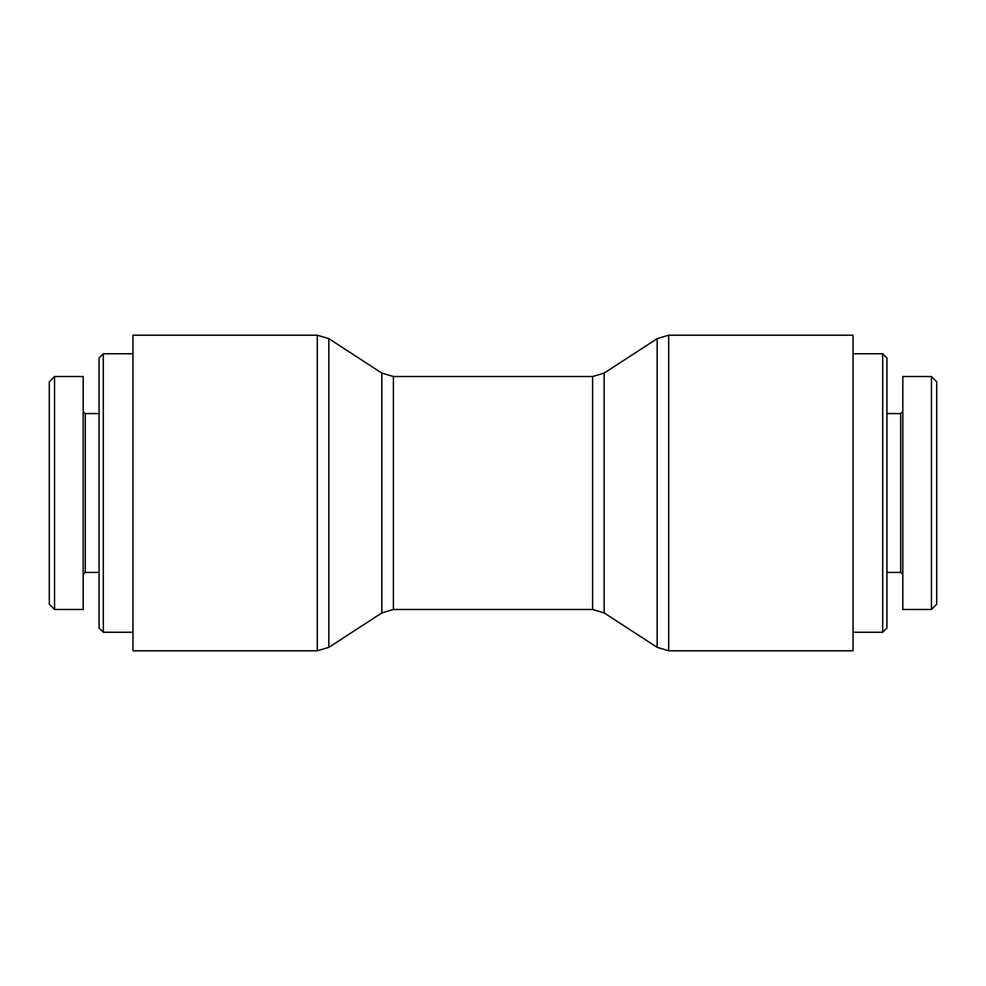 <?xml version="1.0" encoding="UTF-8"?>
<svg xmlns="http://www.w3.org/2000/svg" width="986" height="986" viewBox="0 0 986 986"><rect width="100%" height="100%" fill="white"/><g stroke="black" fill="none" stroke-linecap="round" stroke-linejoin="round"><path stroke-width="1.48" d="M132.962 650.785L132.962 335.215L317.295 335.215L317.295 650.785L132.962 650.785M853.038 493L853.038 650.785L668.705 650.785L668.705 335.215L853.038 335.215L853.038 493M103.308 353.752L99.068 357.98L99.068 628.02L103.308 632.248L103.308 353.752L132.962 353.752M49.3 493L49.3 604.233L54.55 609.484L54.55 376.541L49.3 381.779L49.3 493M83.181 574.542L85.301 572.422L85.301 413.578L83.181 411.458M54.55 376.516L83.181 376.516L83.181 609.484L54.55 609.484M882.692 632.248L886.932 628.02L886.932 357.98L882.692 353.752L882.692 632.248L853.038 632.248M936.7 604.233L936.7 381.779L931.45 376.541L931.45 609.484L936.7 604.233M902.819 411.458L900.699 413.578L900.699 572.422L902.819 574.542M931.45 609.484L902.819 609.484L902.819 376.516L931.45 376.516M381.841 612.91L393.389 609.484L393.389 376.516L381.841 373.09L381.841 612.91L328.831 647.358L328.831 338.642L317.295 335.215M393.389 376.516L592.611 376.516L592.611 609.484L604.159 612.91L604.159 373.09L657.169 338.642L657.169 647.358L668.705 650.785M328.831 647.358L317.295 650.785M381.841 373.09L328.831 338.642M657.169 338.642L668.705 335.215M604.159 612.91L657.169 647.358M592.611 376.516L604.159 373.09M393.389 609.484L592.611 609.484M103.308 632.248L132.962 632.248M85.301 572.422L99.068 572.422M85.301 413.578L99.068 413.578M882.692 353.752L853.038 353.752M900.699 413.578L886.932 413.578M900.699 572.422L886.932 572.422"/></g></svg>
